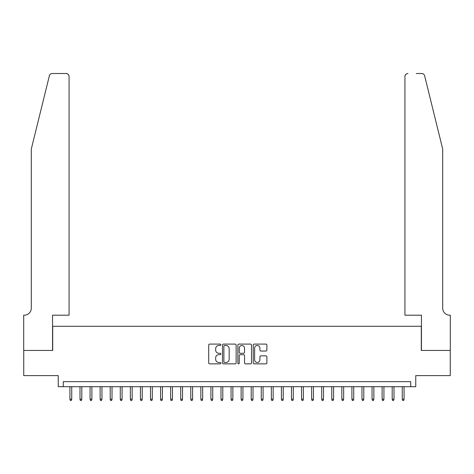 <?xml version="1.0" encoding="UTF-8"?>
<svg xmlns="http://www.w3.org/2000/svg" width="474" height="474" viewBox="0 0 474 474"><rect width="100%" height="100%" fill="white"/><g stroke="black" fill="none" stroke-linecap="round" stroke-linejoin="round"><path stroke-width="0.71" d="M220.89 344.782A0.693 0.693 0 0 0 220.197 344.088L209.692 344.088A0.989 0.989 0 0 0 208.702 345.078L208.702 362.871A0.989 0.989 0 0 0 209.692 363.86L220.197 363.86A0.693 0.693 0 0 0 220.89 363.167A0.693 0.693 0 0 0 220.197 362.474L218.834 362.474A3.164 3.164 0 0 1 215.67 359.31L215.67 357.829A3.164 3.164 0 0 1 218.834 354.665L220.197 354.665A0.693 0.693 0 0 0 220.89 353.971A0.693 0.693 0 0 0 220.197 353.278L218.834 353.278A3.164 3.164 0 0 1 215.67 350.12L215.67 348.633A3.164 3.164 0 0 1 218.834 345.469L220.197 345.469A0.693 0.693 0 0 0 220.89 344.782M265.89 351.056A0.989 0.989 0 0 0 266.88 350.067L266.88 345.078A0.989 0.989 0 0 0 265.89 344.088L254.224 344.088A0.989 0.989 0 0 0 253.234 345.078L253.234 362.871A0.989 0.989 0 0 0 254.224 363.86L265.89 363.86A0.989 0.989 0 0 0 266.88 362.871L266.88 356.839A0.989 0.989 0 0 0 265.89 355.85L260.896 355.85A0.989 0.989 0 0 0 259.906 356.839L259.906 359.831A2.643 2.643 0 0 1 257.264 362.474A2.643 2.643 0 0 1 254.621 359.831L254.621 348.117A2.643 2.643 0 0 1 257.264 345.469A2.643 2.643 0 0 1 259.906 348.117L259.906 350.067A0.989 0.989 0 0 0 260.896 351.056L265.89 351.056M410.721 386.701L415.757 386.701L415.757 375.627L450.253 375.627L450.253 350.446L421.297 350.446L421.297 326.278L52.703 326.278L52.703 350.446L23.747 350.446L23.747 375.627L58.243 375.627L58.243 386.701L410.721 386.701L410.721 381.665L63.279 381.665L63.279 386.701M236.135 345.078A0.989 0.989 0 0 0 235.145 344.088L223.479 344.088A0.989 0.989 0 0 0 222.496 345.078L222.496 362.871A0.989 0.989 0 0 0 223.479 363.86L235.145 363.86A0.989 0.989 0 0 0 236.135 362.871L236.135 345.078M238.855 344.088L250.521 344.088A0.989 0.989 0 0 1 251.504 345.078L251.504 362.871A0.989 0.989 0 0 1 250.521 363.86L245.526 363.86A0.989 0.989 0 0 1 244.537 362.871L244.537 355.654A0.989 0.989 0 0 0 243.547 354.665L240.235 354.665A0.989 0.989 0 0 0 239.252 355.654L239.252 363.167A0.693 0.693 0 0 1 238.558 363.86A0.693 0.693 0 0 1 237.865 363.167L237.865 345.078A0.989 0.989 0 0 1 238.855 344.088M224.569 345.469A0.693 0.693 0 0 0 223.876 346.162L223.876 361.781A0.693 0.693 0 0 0 224.569 362.474L226.003 362.474A3.164 3.164 0 0 0 229.167 359.31L229.167 348.633A3.164 3.164 0 0 0 226.003 345.469L224.569 345.469M244.537 348.165A2.643 2.643 0 0 0 241.894 345.522A2.643 2.643 0 0 0 239.252 348.165L239.252 352.295A0.989 0.989 0 0 0 240.235 353.278L243.547 353.278A0.989 0.989 0 0 0 244.537 352.295L244.537 348.165M71.74 399.191L71.337 400.5L70.33 400.5L69.927 399.191L71.74 399.191L71.74 386.701M69.927 399.191L69.927 386.701M49.367 75.799C50.137 74.14 50.137 74.14 49.367 75.799L31.302 149.032L31.302 308.147A7.051 7.051 0 0 1 24.251 315.198L23.7 315.198L23.7 350.446L52.555 350.446L52.555 315.198L69.068 315.198L69.068 76.521A3.022 3.022 0 0 0 66.046 73.5L52.3 73.5A3.022 3.022 0 0 0 49.367 75.799M57.692 73.5L66.046 73.5C67.871 73.695 68.878 74.702 69.068 76.521L69.068 315.198M31.302 308.147A7.051 7.051 0 0 1 24.251 315.198M437.158 126.576L424.633 75.799C423.863 74.14 423.863 74.14 424.633 75.799C423.863 74.14 423.863 74.14 424.633 75.799L442.698 149.032L442.698 308.147A7.051 7.051 0 0 0 449.749 315.198L450.3 315.198L450.3 350.446L421.445 350.446L421.445 315.198L404.932 315.198L404.932 76.521L404.932 315.198M416.308 73.5L421.7 73.5A3.022 3.022 0 0 1 424.633 75.799M407.954 73.5A3.022 3.022 0 0 0 404.932 76.521C405.122 74.702 406.129 73.695 407.954 73.5M442.698 308.147A7.051 7.051 0 0 0 449.749 315.198M81.806 399.191L81.404 400.5L80.396 400.5L79.993 399.191L81.806 399.191L81.806 386.701M79.993 399.191L79.993 386.701M91.879 399.191L91.476 400.5L90.469 400.5L90.066 399.191L91.879 399.191L91.879 386.701M90.066 399.191L90.066 386.701M101.951 399.191L101.549 400.5L100.541 400.5L100.138 399.191L101.951 399.191L101.951 386.701M100.138 399.191L100.138 386.701M112.024 399.191L111.621 400.5L110.614 400.5L110.211 399.191L112.024 399.191L112.024 386.701M110.211 399.191L110.211 386.701M122.091 399.191L121.688 400.5L120.68 400.5L120.278 399.191L122.091 399.191L122.091 386.701M120.278 399.191L120.278 386.701M132.163 399.191L131.76 400.5L130.753 400.5L130.35 399.191L132.163 399.191L132.163 386.701M130.35 399.191L130.35 386.701M142.236 399.191L141.833 400.5L140.825 400.5L140.423 399.191L142.236 399.191L142.236 386.701M140.423 399.191L140.423 386.701M152.302 399.191L151.899 400.5L150.892 400.5L150.489 399.191L152.302 399.191L152.302 386.701M150.489 399.191L150.489 386.701M162.375 399.191L161.972 400.5L160.964 400.5L160.562 399.191L162.375 399.191L162.375 386.701M160.562 399.191L160.562 386.701M172.447 399.191L172.044 400.5L171.037 400.5L170.634 399.191L172.447 399.191L172.447 386.701M170.634 399.191L170.634 386.701M182.52 399.191L182.117 400.5L181.109 400.5L180.707 399.191L182.52 399.191L182.52 386.701M180.707 399.191L180.707 386.701M192.586 399.191L192.183 400.5L191.176 400.5L190.773 399.191L192.586 399.191L192.586 386.701M190.773 399.191L190.773 386.701M202.659 399.191L202.256 400.5L201.249 400.5L200.846 399.191L202.659 399.191L202.659 386.701M200.846 399.191L200.846 386.701M212.731 399.191L212.328 400.5L211.321 400.5L210.918 399.191L212.731 399.191L212.731 386.701M210.918 399.191L210.918 386.701M222.798 399.191L222.395 400.5L221.388 400.5L220.985 399.191L222.798 399.191L222.798 386.701M220.985 399.191L220.985 386.701M232.87 399.191L232.467 400.5L231.46 400.5L231.057 399.191L232.87 399.191L232.87 386.701M231.057 399.191L231.057 386.701M242.943 399.191L242.54 400.5L241.533 400.5L241.13 399.191L242.943 399.191L242.943 386.701M241.13 399.191L241.13 386.701M253.015 399.191L252.612 400.5L251.605 400.5L251.202 399.191L253.015 399.191L253.015 386.701M251.202 399.191L251.202 386.701M263.082 399.191L262.679 400.5L261.672 400.5L261.269 399.191L263.082 399.191L263.082 386.701M261.269 399.191L261.269 386.701M273.154 399.191L272.751 400.5L271.744 400.5L271.341 399.191L273.154 399.191L273.154 386.701M271.341 399.191L271.341 386.701M283.227 399.191L282.824 400.5L281.817 400.5L281.414 399.191L283.227 399.191L283.227 386.701M281.414 399.191L281.414 386.701M293.293 399.191L292.891 400.5L291.883 400.5L291.48 399.191L293.293 399.191L293.293 386.701M291.48 399.191L291.48 386.701M303.366 399.191L302.963 400.5L301.956 400.5L301.553 399.191L303.366 399.191L303.366 386.701M301.553 399.191L301.553 386.701M313.438 399.191L313.036 400.5L312.028 400.5L311.625 399.191L313.438 399.191L313.438 386.701M311.625 399.191L311.625 386.701M323.511 399.191L323.108 400.5L322.101 400.5L321.698 399.191L323.511 399.191L323.511 386.701M321.698 399.191L321.698 386.701M333.578 399.191L333.175 400.5L332.167 400.5L331.764 399.191L333.578 399.191L333.578 386.701M331.764 399.191L331.764 386.701M343.65 399.191L343.247 400.5L342.24 400.5L341.837 399.191L343.65 399.191L343.65 386.701M341.837 399.191L341.837 386.701M353.723 399.191L353.32 400.5L352.312 400.5L351.909 399.191L353.723 399.191L353.723 386.701M351.909 399.191L351.909 386.701M363.789 399.191L363.386 400.5L362.379 400.5L361.976 399.191L363.789 399.191L363.789 386.701M361.976 399.191L361.976 386.701M373.862 399.191L373.459 400.5L372.451 400.5L372.049 399.191L373.862 399.191L373.862 386.701M372.049 399.191L372.049 386.701M383.934 399.191L383.531 400.5L382.524 400.5L382.121 399.191L383.934 399.191L383.934 386.701M382.121 399.191L382.121 386.701M394.007 399.191L393.604 400.5L392.596 400.5L392.194 399.191L394.007 399.191L394.007 386.701M392.194 399.191L392.194 386.701M404.073 399.191L403.67 400.5L402.663 400.5L402.26 399.191L404.073 399.191L404.073 386.701M402.26 399.191L402.26 386.701"/></g></svg>
